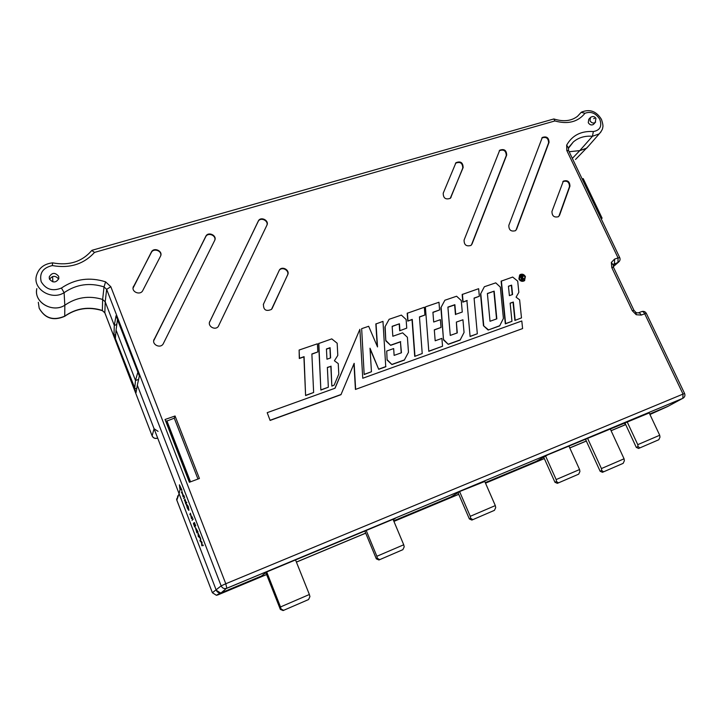 <?xml version="1.0" encoding="UTF-8"?>
<svg xmlns="http://www.w3.org/2000/svg" width="721" height="721" viewBox="0 0 721 721"><rect width="100%" height="100%" fill="white"/><g stroke="black" fill="none" stroke-linecap="round" stroke-linejoin="round"><path stroke-width="1.08" d="M590.048 117.884L588.751 119.344L588.273 122.705C589.76 124.931 591.481 125.499 593.446 124.436L593.879 123.949M49.443 279.009C52.921 283.065 56.058 282.902 58.834 278.522L58.653 276.332C55.111 272.25 51.975 272.448 49.244 276.927L49.443 279.009M633.975 310.381L632.29 310.733L636.201 314.716L636.174 312.635L635.507 312.788M613.256 264.562L614.499 263.616L614.562 259.127L611.336 262.444L613.147 264.958M614.562 259.127L618.059 257.911L566.814 150.536L566.679 145.119C572.231 135.323 581.126 130.798 593.365 131.537L592.428 136.287C584.902 135.656 578.539 137.549 573.33 141.956L569.013 147.129M519.408 278.603L520.202 274.899C522.184 273.935 523.843 274.503 525.167 276.621L524.212 280.433C522.256 281.253 520.652 280.64 519.408 278.603M519.724 275.341L519.931 275.179C521.914 274.205 523.563 274.782 524.879 276.891L524.428 280.289M519.174 278.685C520.598 280.965 522.374 281.596 524.518 280.568L525.402 276.549C524.041 274.331 522.301 273.674 520.174 274.584L519.174 278.685M519.652 275.007L518.886 278.946C520.31 281.235 522.103 281.866 524.248 280.839L524.762 280.379M179.421 484.809L181.926 490.109L179.826 488.667L179.421 484.809L181.521 490.262M186.324 505.006L188.505 509.765L186.748 504.34L188.659 509.197L188.677 510.315L187.145 507.728L186.721 504.853L188.541 509.396M186.748 504.34L188.271 506.475L188.974 510.189M189.866 514.713L190.362 513.19L191.326 517.903L192.291 516.966L191.777 518.471L190.416 513.92L189.866 514.713L190.479 514.253M190.362 513.19L191.669 517.426M192.976 518.75L192.056 520.409L192.976 518.75M193.39 523.563L194.445 526.312L193.607 523.275L194.742 525.924L193.958 522.806L194.445 522.545L195.706 525.825L194.571 526.925L193.679 523.455M195.508 527.583L198.005 531.801L196.86 532.864L195.418 527.628L197.599 531.954L196.86 532.864M202.322 545.022L203.295 545.5L201.826 545.734L201.492 542.553L199.915 540.786L200.78 538.975L200.654 540.687L202.06 542.291L201.916 545.184L203.088 544.968M115.684 334.67L113.981 335.211L114.278 325.387L105.212 301.838L114.278 325.387L116.072 315.708L139.351 376.011L137.314 385.203L154.069 428.716L158.052 431.347M180.115 489.235L179.087 493.678L216.273 590.256L220.383 592.905L221.266 592.761C218.923 593.167 217.255 592.329 216.273 590.256L137.314 385.203L136.044 392.612L115.441 338.744M197.951 532.855L200.492 538.226L198.266 536.514L197.951 532.855L200.087 538.389M184.405 500.554L184.882 498.968L185.892 502.961L186.622 502.285L185.739 504.015L184.792 500.41M184.882 498.968L186.18 502.51M184.513 496.823L183.639 498.572L184.513 496.823M181.467 492.921L181.917 491.289L182.909 496.057L183.431 495.201L184.035 495.561L183.368 496.661L181.98 492.046L181.467 492.921L182.062 492.443M181.917 491.289L183.233 495.525M36.825 288.634C33.427 302.09 52.534 313.374 64.818 305.235C76.336 297.232 88.944 295.304 102.643 299.458L105.212 301.838L102.643 299.458L104.031 286.904L106.645 289.346L110.818 286.724L105.581 281.839C89.683 276.819 74.966 278.883 61.438 288.04L64.106 292.681C51.894 300.666 32.95 289.427 36.329 276.125C38.456 268.266 43.891 263.841 52.633 262.859L52.327 265.58C42.945 267.734 39.231 273.106 41.187 281.686C45.82 289.454 52.57 291.572 61.438 288.04M318.817 343.313L320.854 390.07L318.637 343.538L331.777 338.879L337.167 343.223L337.807 355.408L334.409 360.761L338.239 363.6L338.798 374.1L334.138 385.14L331.84 386.123L330.84 366.358L327.37 367.584M320.854 390.07L328.343 387.213L327.361 367.404L330.84 366.358M377.254 346.314L375.839 323.99L382.977 321.386L385.744 366.782L378.714 369.305L370.053 349.045M376.047 323.756L377.525 346.936L368.665 326.28L361.654 328.668L364.168 374.523L371.45 371.748L370.008 348.207L378.714 369.305M364.168 374.523L361.654 328.668M387.096 360.076L386.726 351.01L387.096 360.076L391.936 364.556L404.31 360.112L408.474 352.29L407.401 337.266L402.615 332.841L392.828 336.256L392.152 326.307L399.434 323.792L392.17 326.487M401.227 352.857L400.461 341.889L390.647 345.332L385.825 340.88L384.915 326.974L389.133 319.286L384.915 326.974M399.677 330.777L406.743 328.136L399.677 330.777L399.209 324.053M428.806 351.325L425.39 307.056L428.806 351.325L442.541 346.242L441.901 338.392L435.178 340.781L434.303 329.812L441.018 327.451L434.321 329.984M441.018 327.451L440.387 319.682L433.691 322.017L432.915 312.256L439.594 309.949L432.924 312.436M488.135 330.038L499.635 325.91L503.411 318.448L500.329 287.102L495.742 282.857L484.359 286.742L480.528 294.078L483.458 325.712L488.135 330.038L499.896 325.658M521.49 317.907L514.884 320.43L521.49 317.907L519.625 299.837L516.083 297.178L518.85 292.32L517.696 281.127L512.694 277.062L501.113 281.181L505.322 323.864L511.964 321.323L510.144 303.153L513.334 302.036L510.162 303.316M514.884 320.43L513.055 302.297M422.218 353.533L414.719 356.381L422.218 353.533L419.451 316.898L424.921 315.005L419.46 317.078M414.719 356.381L412.024 319.637L407.771 321.106L407.203 313.275L424.327 307.254L424.921 315.005M522.599 328.578L355.426 389.448L522.599 328.578L521.806 320.98L362.753 378.246L359.869 329.326L334.932 388.268M355.426 389.448L353.966 363.772M270.114 420.433L267.194 412.664L270.114 420.433L340.961 394.693L354.155 363.321L355.633 389.214M466.92 300.72L470.092 336.509L466.92 300.72L462.837 302.126L462.161 294.492L478.636 288.697L479.33 296.259L474.094 298.242M470.092 336.509L477.32 333.76L474.076 298.07L479.33 296.259M455.708 314.32L462.269 312.031L455.708 314.32L454.879 304.686L447.903 307.092L450.264 335.409L457.294 332.913L456.366 322.089L462.945 319.773L464.054 332.48L460.115 340.087L448.255 344.35L443.514 339.961L440.882 307.714L444.875 300.233L440.882 307.714M455.447 314.581L454.627 304.956L447.912 307.263M457.024 333.012L456.366 322.089M305.767 395.315L313.635 392.494L305.596 395.55L304.082 356.661L299.467 358.256L299.125 350.036L317.411 343.791L317.799 351.938L311.878 354.164M305.596 395.55L303.911 356.913L299.305 358.499L299.125 350.036M175.068 415.99L165.046 419.496L189.371 482.259L199.42 478.501L175.068 415.99L174.275 418.171L197.969 479.041M154.159 339.249L154.15 339.267C151.356 344.296 160.017 348.91 163.108 344.052L214.669 240.463C217.4 235.488 208.144 231.135 205.809 236.299L153.717 340.736M133.556 286.264L133.322 286.787C131.159 292.005 140.388 295.655 142.776 290.536L160.477 256.261C163.379 251.16 153.879 246.744 151.383 252.044L133.07 288.076M263.453 304.154C263.336 309.949 266.004 311.697 271.475 309.417L287.706 274.728C290.067 270.195 282.281 265.698 279.433 269.951L263.327 304.442M209.802 321.449C207.269 326.108 215.002 330.768 218.247 326.55L266.905 225.204C269.393 220.563 260.957 216.156 258.433 220.788L209.505 322.296M508.828 225.358C508.801 230.044 511.009 231.829 515.443 230.711L516.624 229.179L549.051 142.343C548.834 137.648 546.59 136.026 542.309 137.468L508.828 225.358M443.217 193.201C443.253 198.158 445.596 199.87 450.255 198.347L463.143 167.56C462.954 162.513 460.557 160.891 455.96 162.703L443.217 193.201M551.962 211.424C551.971 215.958 554.116 217.733 558.387 216.733L559.577 215.191L569.941 186.198C569.797 181.566 567.598 179.88 563.344 181.133L551.962 211.424M464.09 240.057C464.027 244.906 466.307 246.699 470.912 245.446L472.066 243.923L506.683 155.087C506.484 150.229 504.168 148.598 499.725 150.211L464.09 240.057M575.511 159.476L588.489 146.102L586.705 148.138L579.774 150.617L569.157 151.734L579.774 150.617L592.428 136.287L599.214 133.872C601.593 131.033 602.756 128.942 602.702 127.599C603.288 126.382 602.864 123.633 601.44 119.344C596.384 111.196 589.751 108.781 581.532 112.116M522.581 277.891L524.627 279.315L521.878 278.036L522.121 280.181L520.22 276.026L521.914 275.503L523.185 276.287L522.446 277.973M524.627 279.315L523.915 279.721L521.698 278.36M522.473 280.054L521.851 280.433L520.22 276.026M49.569 279.306C52.426 275.467 55.463 275.386 58.68 279.072M174.275 418.171L165.821 421.488M458.718 494.273L440.819 501.744L449.733 497.454L393.693 520.841L450.697 497.048L460.593 491.145L484.764 481.466M393.224 519.742L395.387 518.318L266.905 571.852L261.444 576.034L221.789 592.59L217.76 594.96L216.39 595.285L212.407 592.707L221.149 585.876C222.194 588.039 223.907 588.904 226.268 588.471L221.789 592.59L260.335 576.503L255.793 579.008L266.59 574.493M115.919 324.874L114.278 325.387L116.252 324.774L116.991 323.269M136.792 388.259L134.647 388.98L135.043 388.727L115.369 338.555L116.063 330.02L135.494 380.481L138.585 379.453L135.494 380.481L116.063 330.02L117.478 319.736L137.945 372.36M134.665 388.763L135.494 380.481L137.81 372.415M649.945 414.494L667.673 406.5L649.711 413.998L668.124 406.256M544.31 458.529L485.269 482.619L536.1 461.413L547.771 454.825L649.224 412.953M36.582 290.41C35.005 303.343 53.237 312.869 64.818 305.235L64.106 292.681C76.3 284.299 89.611 282.38 104.031 286.904L105.581 281.839M52.876 281.875L52.579 276.522M414.954 356.138L412.25 319.376L407.771 321.106M407.996 320.845L407.428 313.031M511.964 321.323L505.601 323.612L501.392 280.929M515.173 320.178L513.334 302.036M511.622 285.128L508.44 286.219L509.387 295.637L512.577 294.529L511.622 285.128L508.458 286.399M512.27 294.628L511.342 285.399M267.194 412.664L335.058 388.222L359.869 329.326M270.258 420.217L341.132 394.477M483.458 325.712L488.396 329.785M484.359 286.742L480.528 294.078M483.728 325.468L480.799 293.826M494.164 291.14L496.832 318.844L490.019 321.269L487.387 293.483L494.164 291.14L487.405 293.654M496.544 318.952L493.885 291.419M470.353 336.256L477.32 333.76M467.181 300.45L462.837 302.126M463.089 301.856L462.422 294.24M462.269 312.031L461.269 300.54L456.609 296.232L444.875 300.233M441.135 307.47L443.514 339.961M443.757 339.717L448.255 344.35M460.349 339.843L448.498 344.097M429.049 351.082L442.541 346.242M439.594 309.949L438.972 302.252L425.624 306.813M399.903 330.515L399.434 323.792M406.743 328.136L406.121 319.502L401.363 315.104L389.133 319.286M385.131 326.73L385.825 340.88M386.041 340.636L390.647 345.332M386.726 351.01L393.666 348.558L394.126 355.381L401.462 352.776L400.461 341.889M400.678 341.637L390.863 345.089M387.312 359.851L391.936 364.556M392.152 364.321L404.517 359.878M364.366 374.289L371.45 371.748M378.922 369.071L385.933 366.547M321.034 389.836L328.343 387.213M331.029 366.115L331.84 386.123M332.03 385.897L334.138 385.14M330.615 357.94L330.092 347.693L326.442 348.955L326.955 359.211L330.615 357.94M330.416 358.004L329.912 347.955L326.451 349.144M313.635 392.494L311.869 353.975L317.799 351.938M667.673 406.5L683.409 397.983M593.365 131.537C600.025 130.357 602.17 126.292 599.809 119.353C595.861 113.116 590.914 111.097 584.974 113.287L581.216 112.323L577.539 116.279C571.347 121.074 563.452 121.966 553.863 118.956L92.009 250.295M584.974 113.287C577.863 122.002 567.842 124.553 554.9 120.948L553.863 118.956M52.651 262.859C69.027 265.878 82.068 261.75 91.765 250.475L94.523 252.404C83.762 264.219 69.694 268.618 52.327 265.58M613.211 266.554L619.123 261.597M613.508 267.347L611.787 267.59L632.29 310.733M613.382 264.391L613.977 263.868L613.247 264.652L613.481 267.293L633.957 310.345L636.174 312.635L638.076 312.932C639.185 312.544 640.239 313.265 641.23 315.086L644.718 313.779L683.03 394.081L684.608 393.513M154.096 339.636L205.692 236.776C207.801 232.027 216.435 235.334 214.768 240.237M133.511 286.706L151.329 252.512C153.447 247.88 161.928 250.638 160.756 255.567M272.006 308.741L272.277 308.246M263.309 304.496L279.243 270.384C282.082 266.157 289.824 270.627 287.472 275.134L272.06 308.633M209.685 321.845L258.271 221.266C260.687 216.805 268.879 220.779 266.806 225.403M515.641 230.558L516.624 229.179M541.822 138.053L541.913 137.972C546.167 136.539 548.402 138.162 548.609 142.83L516.2 229.602M450.472 198.14L451.157 197.094M455.465 163.388L455.627 163.207C460.196 161.405 462.585 163.018 462.774 168.047L450.787 197.545M558.532 216.633L559.577 215.191M562.822 181.701L562.93 181.611C567.157 180.358 569.347 182.034 569.491 186.649L559.117 215.624M471.173 245.23L472.066 243.923M499.238 150.842L499.356 150.716C503.772 149.112 506.079 150.734 506.277 155.574L471.678 244.347M522.833 276.413L520.76 276.323L521.4 277.711L522.608 277.252L522.833 276.413L520.832 276.476M522.545 277.288L522.554 276.675M202.682 545.13L202.889 545.662M200.375 539.137L200.249 540.849L202.06 542.291M201.655 542.453L201.916 545.184M198.401 536.307L199.095 537.019L198.293 534.937L198.762 536.163M197.329 531.53L195.607 528.151L196.743 532.251L197.329 531.53M195.959 528.367L197.049 531.864M194.039 522.707L195.706 525.825M195.301 525.988L194.571 526.925M192.57 518.913L193.174 519.273M192.768 519.426L192.056 520.409M191.885 517.128L192.489 517.489M192.083 517.642L191.371 518.633M186.216 502.438L186.82 502.807M186.424 502.961L185.739 504.015M184.107 496.976L184.711 497.337M184.306 497.49L183.639 498.572M183.431 495.201L184.035 495.561M183.63 495.715L182.963 496.805M179.935 488.414L180.583 489.018L179.799 486.972L180.295 488.279M64.584 316.384L64.728 316.159C76.21 308.146 88.755 306.245 102.364 310.463L102.643 299.458C88.944 295.304 76.336 297.232 64.818 305.235L64.728 316.159C53.417 320.962 44.9 318.303 39.177 308.173L38.321 302.297M113.981 335.211L115.351 338.771M586.308 148.454L579.774 150.617L572.33 158.386M625.675 424.543L611.066 430.662M586.308 441L569.761 447.903M365.691 533.116L296.385 562.056M624.458 422.866L625.296 424.714M110.818 286.724L225.781 583.758L221.149 585.876L106.645 289.346L105.212 301.838L104.833 312.761L102.4 310.661C88.746 306.443 76.174 308.327 64.692 316.312M157.52 437.692L157.385 438.161C154.97 438.774 153.222 438.007 152.131 435.854L154.069 428.716M179.087 493.678L176.825 500.104L177.826 495.787M601.422 468.56L624.062 458.799L624.368 460.746L623.151 463.351L602.459 472.309L600.124 471.228L601.738 470.525L601.422 468.56L587.552 438.251M610.209 428.806L624.062 458.799M190.524 481.826L166.857 420.776M600.124 471.228L585.452 439.125M189.749 482.124L166.082 421.046M638.581 448.453L658.787 439.747L638.581 448.453L636.292 447.38L638.058 446.587L637.77 444.65L659.706 435.259L649.062 412.619M659.706 435.259L659.976 437.187L658.787 439.747M627.117 421.767L637.77 444.65M636.292 447.38L624.828 422.722M557.342 483.349L578.684 474.157L557.342 483.349L554.954 482.259L556.513 481.547L556.161 479.564L579.576 469.542L568.905 446.02M579.576 469.542L579.918 471.516L578.684 474.157M545.599 456.051L556.161 479.564M554.954 482.259L543.679 457.132M471.867 520.066L494.435 510.342L471.867 520.066L469.371 518.949L470.696 518.336L470.272 516.308L495.309 505.592L484.62 481.132M495.309 505.592L495.715 507.611L494.435 510.342M459.647 491.713L470.272 516.308M469.371 518.949L458.033 492.677M378.94 559.983L402.877 549.672L378.94 559.983L376.326 558.838L377.371 558.342L376.876 556.27L403.724 544.779L393.044 519.291M403.724 544.779L404.202 546.842L402.877 549.672M366.196 530.476L376.876 556.27M376.326 558.838L364.835 531.044M309.372 594.501L309.931 596.609L308.561 599.548L283.11 610.561L280.352 609.398L281.091 609.065L280.505 606.947L309.372 594.501L295.529 559.92M266.716 571.996L280.505 606.947M280.352 609.398L265.86 572.645M283.641 610.336L281.091 609.065M379.697 559.631L377.371 558.342M472.823 519.634L470.696 518.336M558.46 482.845L556.513 481.547M603.603 471.813L601.738 470.525M639.842 447.885L638.058 446.587M601.044 218.517L602.098 218.166L583.208 178.61L582.144 178.943M602.098 218.166L601.251 218.95M590.003 120.758L590.481 117.397C592.743 116 594.564 116.324 595.952 118.379L595.185 122.498C593.221 123.57 591.49 122.985 590.003 120.758M594.564 118.388L593.653 118.65L594.564 118.388M601.017 131.799L586.705 148.138M636.201 314.716L641.23 315.086M611.336 262.444L611.787 267.59M554.9 120.948L94.523 252.404M225.781 583.758L683.03 394.081L682.805 398.343L226.836 588.282L225.781 583.758M566.814 150.536L568.563 150.491L619.727 257.631L618.059 257.911L617.978 262.399L613.238 264.724M613.256 266.716L618.51 262.147C620.015 260.903 620.42 259.407 619.727 257.631L619.754 257.685M566.679 145.119L568.472 148.111L568.599 150.572M646.358 313.419L644.718 313.779C643.727 311.959 642.672 311.238 641.555 311.634L638.373 312.824M569.148 146.913L573.33 141.956L568.301 148.454M205.692 236.776L205.809 236.299M151.329 252.512L151.383 252.044M258.1 221.581L258.262 221.104M548.609 142.83L549.051 142.343M462.774 168.047L463.143 167.56M569.491 186.649L569.941 186.198M506.277 155.574L506.683 155.087M595.636 122.002L593.446 124.436M104.933 313.013L152.149 435.971C153.24 438.107 154.97 438.855 157.349 438.224L157.205 438.224M176.861 500.221L212.389 592.743L216.39 595.285L220.383 592.905M217.733 594.969L266.617 574.565M296.412 562.119L365.709 533.179M393.927 521.4L458.745 494.336M485.503 483.16L544.337 458.592M569.788 447.966L586.335 441.054M611.093 430.716L625.702 424.615M641.843 311.526C643.826 311.03 645.331 311.652 646.34 313.383L684.599 393.495C685.347 395.568 684.77 397.172 682.85 398.316L226.268 588.471M221.266 592.761L226.304 588.462M258.271 221.266L258.433 220.788M541.913 137.972L542.309 137.468M455.627 163.207L455.96 162.703M562.93 181.611L563.344 181.133M499.356 150.716L499.725 150.211M49.244 276.927L49.352 278.748M39.222 308.318C44.981 318.493 53.471 321.169 64.683 316.33M104.878 312.95L152.131 435.908M176.825 500.194L212.389 592.725M104.833 312.842L102.4 310.661M176.564 498.905L176.816 500.149"/></g></svg>
